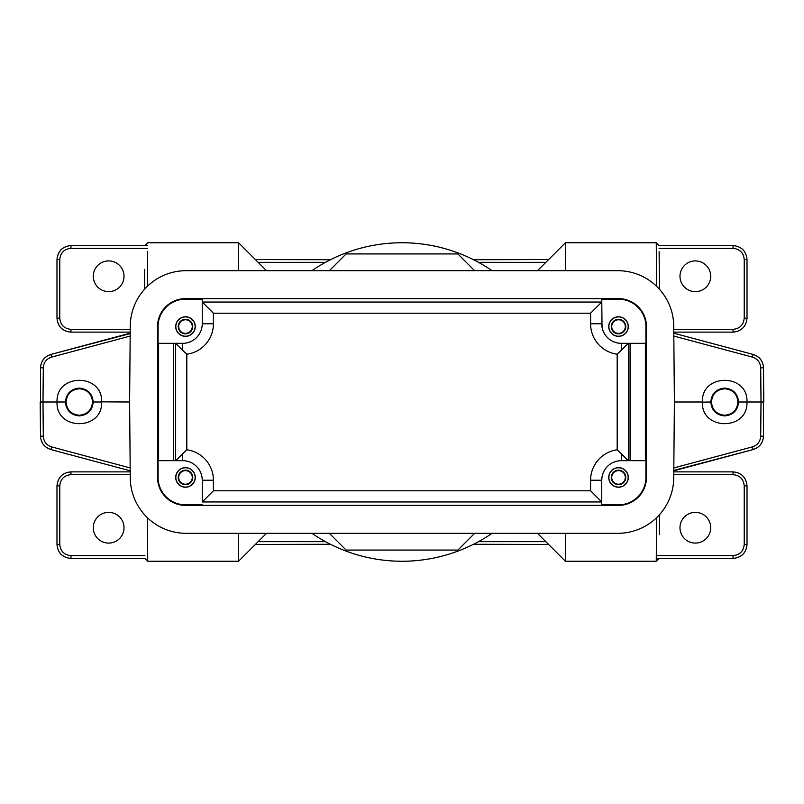 <?xml version="1.0" encoding="UTF-8"?>
<svg xmlns="http://www.w3.org/2000/svg" width="804" height="804" viewBox="0 0 804 804"><rect width="100%" height="100%" fill="white"/><g stroke="black" fill="none" stroke-linecap="round" stroke-linejoin="round"><path stroke-width="1.21" d="M326.414 261.833L327.138 261.441M327.389 261.31L328.474 260.747M330.454 259.722L255.35 259.541L330.836 259.541M147.685 248.366L70.953 248.366C64.189 249.039 60.461 252.757 59.777 259.541L59.777 318.163C60.451 324.927 64.179 328.655 70.953 329.338L130.238 329.338M108.651 291.641A15.366 15.366 0 0 0 124.017 276.274A15.366 15.366 0 0 0 108.651 260.908A15.366 15.366 0 0 0 93.284 276.274A15.366 15.366 0 0 0 108.651 291.641M144.73 269.35L144.559 289.249M129.605 402L130.268 477.918A55.878 55.878 0 0 0 186.146 533.313L617.854 533.313A55.878 55.878 0 0 0 673.732 477.918L674.395 402L673.732 326.082A55.878 55.878 0 0 0 617.854 270.687L186.146 270.687A55.878 55.878 0 0 0 130.268 326.082L129.605 402L101.595 401.859C102.822 373.207 55.828 373.066 57.034 402L57.034 402.141C55.808 430.793 102.801 430.934 101.595 402L93.214 402C92.39 410.442 87.757 415.075 79.315 415.899C70.873 415.075 66.24 410.442 65.415 402C66.24 393.558 70.873 388.925 79.315 388.101C87.757 388.925 92.39 393.558 93.214 402M329.359 270.687L346.122 253.923L457.878 253.923L474.621 270.667M147.353 286.345L147.665 251.29M311.902 270.687A159.252 159.252 0 0 1 492.098 270.687M130.238 474.661L70.953 474.661C64.189 475.335 60.461 479.063 59.777 485.837L59.777 544.459C60.451 551.232 64.179 554.951 70.953 555.634L144.911 555.634M108.651 543.092A15.366 15.366 0 0 0 124.017 527.726A15.366 15.366 0 0 0 108.651 512.359A15.366 15.366 0 0 0 93.284 527.726A15.366 15.366 0 0 0 108.651 543.092M144.941 558.478L147.735 561.242L147.353 517.655M474.641 533.313L457.878 550.077L346.122 550.077L329.359 533.313L470.36 533.313M130.198 470.44L130.198 469.837M130.188 468.973L130.178 467.938L51.577 446.883L50.853 449.557L130.208 470.812M40.2 402L40.501 436.18C40.964 442.954 44.411 447.416 50.853 449.557L51.577 446.893C46.431 445.165 43.677 441.597 43.295 436.18L42.994 402L40.2 402L42.994 402L43.295 367.82L40.501 367.82L40.501 436.18C40.974 442.954 44.421 447.406 50.853 449.557C44.451 447.386 40.994 442.924 40.501 436.18L43.295 436.18M79.315 415.236C87.355 414.452 91.767 410.04 92.55 402C91.767 393.96 87.355 389.548 79.315 388.764C71.275 389.548 66.863 393.96 66.079 402C66.863 410.04 71.275 414.452 79.315 415.236M42.994 402L65.415 402M130.198 333.59L50.853 354.443C44.411 356.584 40.964 361.046 40.501 367.82C41.004 361.076 44.451 356.614 50.853 354.443C44.421 356.604 40.964 361.056 40.501 367.82M130.198 334.223L130.188 335.067M185.483 298.626A27.939 27.939 0 0 0 157.544 326.565L157.544 477.435A27.939 27.939 0 0 0 185.483 505.374L618.517 505.374A27.939 27.939 0 0 0 646.456 477.435L646.456 326.565A27.939 27.939 0 0 0 618.517 298.626L185.483 298.626L185.483 299.168A27.406 27.406 0 0 0 158.076 326.565L158.076 343.328L182.689 343.328L158.609 343.328L158.609 460.672L175.644 460.672L175.644 343.328L182.689 350.373L182.689 343.328A19.557 19.557 0 0 0 202.246 323.771L202.246 302.043L601.754 302.043L601.754 299.168L602.035 327.057M673.802 333.559L673.802 334.162M673.812 335.027L673.822 336.062L752.423 357.117L753.147 354.443L673.792 333.188M673.802 470.41L753.147 449.557C759.589 447.416 763.036 442.954 763.498 436.18L763.498 367.82C763.036 361.046 759.589 356.584 753.147 354.443L752.423 357.107C757.569 358.835 760.323 362.403 760.705 367.82L761.006 402L763.8 402L763.498 367.82C763.026 361.046 759.579 356.594 753.147 354.443C759.549 356.614 763.006 361.076 763.498 367.82L760.705 367.82M659.441 289.249L659.119 251.742M613.844 341.841L617.482 342.946L613.834 341.841M630.085 343.328L630.085 460.672M617.492 461.044L613.854 462.149L617.492 461.044M602.035 476.973L601.754 480.229L602.035 476.973M617.181 449.778A30.733 30.733 0 0 0 590.578 480.229L601.754 480.229L601.754 504.832L601.754 480.229A19.557 19.557 0 0 1 621.311 460.672L628.688 460.672L628.688 343.328L628.356 460.672L617.181 449.778L617.181 354.222L628.356 343.328L621.311 343.328L628.688 343.328M628.688 460.672L645.924 460.672L645.924 477.435A27.406 27.406 0 0 1 618.517 504.832L601.754 504.832M630.477 343.328L630.477 460.672M601.754 302.043L590.578 313.218L590.578 323.771L601.754 323.771A19.557 19.557 0 0 0 621.311 343.328L645.924 343.328L645.924 326.565A27.406 27.406 0 0 0 618.517 299.168L601.754 299.168M590.578 490.782L601.754 501.957L202.246 501.957L213.422 490.782L590.578 490.782L590.578 480.229M202.246 501.957L202.246 480.229L202.246 501.957M213.422 490.782L213.422 480.229L202.246 480.229A19.557 19.557 0 0 0 182.689 460.672L158.076 460.672L158.076 477.435A27.406 27.406 0 0 0 185.483 504.832L202.246 504.832M182.689 453.627L182.689 460.672L175.644 460.672L186.819 449.778A30.733 30.733 0 0 1 213.422 480.229M173.523 460.672L173.523 343.328M213.422 323.771L202.246 323.771L202.246 299.168L202.246 302.043L213.422 313.218L213.422 323.771A30.733 30.733 0 0 1 186.819 354.222L182.689 350.373M202.246 299.168L185.483 299.168M618.517 316.786A9.779 9.779 0 0 0 608.739 326.565A9.779 9.779 0 0 0 618.517 336.343A9.779 9.779 0 0 0 628.296 326.565A9.779 9.779 0 0 0 618.517 316.786M645.391 460.672L645.391 343.328M618.517 467.657A9.779 9.779 0 0 0 608.739 477.435A9.779 9.779 0 0 0 618.517 487.214A9.779 9.779 0 0 0 628.296 477.435A9.779 9.779 0 0 0 618.517 467.657M608.869 477.435A9.658 9.658 0 0 1 618.517 467.777A9.658 9.658 0 0 1 628.175 477.435A9.658 9.658 0 0 1 618.517 487.093A9.658 9.658 0 0 1 608.869 477.435M611.261 477.435A7.266 7.266 0 0 0 618.517 484.701A7.266 7.266 0 0 0 625.783 477.435A7.266 7.266 0 0 0 618.517 470.169A7.266 7.266 0 0 0 611.261 477.435M625.321 477.435A6.804 6.804 0 0 1 618.517 484.229A6.804 6.804 0 0 1 611.723 477.435A6.804 6.804 0 0 1 618.517 470.631A6.804 6.804 0 0 1 625.321 477.435M618.517 336.223A9.658 9.658 0 0 1 608.869 326.565A9.658 9.658 0 0 1 618.517 316.907A9.658 9.658 0 0 1 628.175 326.565A9.658 9.658 0 0 1 618.517 336.223M618.517 319.299A7.266 7.266 0 0 0 611.261 326.565A7.266 7.266 0 0 0 618.517 333.831A7.266 7.266 0 0 0 625.783 326.565A7.266 7.266 0 0 0 618.517 319.299M611.723 326.565A6.804 6.804 0 0 1 618.517 319.771A6.804 6.804 0 0 1 625.321 326.565A6.804 6.804 0 0 1 618.517 333.369A6.804 6.804 0 0 1 611.723 326.565M185.483 316.786A9.779 9.779 0 0 0 175.704 326.565A9.779 9.779 0 0 0 185.483 336.343A9.779 9.779 0 0 0 195.261 326.565A9.779 9.779 0 0 0 185.483 316.786M185.483 336.223A9.658 9.658 0 0 1 175.825 326.565A9.658 9.658 0 0 1 185.483 316.907A9.658 9.658 0 0 1 195.131 326.565A9.658 9.658 0 0 1 185.483 336.223M178.217 326.565A7.266 7.266 0 0 0 185.483 333.831A7.266 7.266 0 0 0 192.739 326.565A7.266 7.266 0 0 0 185.483 319.299A7.266 7.266 0 0 0 178.217 326.565M192.277 326.565A6.804 6.804 0 0 1 185.483 333.369A6.804 6.804 0 0 1 178.679 326.565A6.804 6.804 0 0 1 185.483 319.771A6.804 6.804 0 0 1 192.277 326.565M185.483 467.657A9.779 9.779 0 0 0 175.704 477.435A9.779 9.779 0 0 0 185.483 487.214A9.779 9.779 0 0 0 195.261 477.435A9.779 9.779 0 0 0 185.483 467.657M175.825 477.435A9.658 9.658 0 0 1 185.483 467.777A9.658 9.658 0 0 1 195.131 477.435A9.658 9.658 0 0 1 185.483 487.093A9.658 9.658 0 0 1 175.825 477.435M178.217 477.435A7.266 7.266 0 0 0 185.483 484.701A7.266 7.266 0 0 0 192.739 477.435A7.266 7.266 0 0 0 185.483 470.169A7.266 7.266 0 0 0 178.217 477.435M192.277 477.435A6.804 6.804 0 0 1 185.483 484.229A6.804 6.804 0 0 1 178.679 477.435A6.804 6.804 0 0 1 185.483 470.631A6.804 6.804 0 0 1 192.277 477.435M659.27 534.68L659.441 514.751M733.047 248.366L733.047 245.572L659.059 245.572L733.047 245.572C741.529 246.396 746.182 251.059 747.016 259.541L744.223 259.541C743.549 252.768 739.821 249.049 733.047 248.366L659.089 248.366M673.762 329.338L733.047 329.338C739.811 328.665 743.539 324.937 744.223 318.163L744.223 259.541M695.349 291.641A15.366 15.366 0 0 0 710.716 276.274A15.366 15.366 0 0 0 695.349 260.908A15.366 15.366 0 0 0 679.983 276.274A15.366 15.366 0 0 0 695.349 291.641M537.504 270.687L565.443 242.748L656.265 242.758L656.647 286.345M545.856 262.335L478.501 262.335M477.586 261.833L475.526 260.747M473.546 259.722L548.65 259.541L473.164 259.541M656.315 555.634L733.047 555.634C739.811 554.961 743.539 551.242 744.223 544.459L744.223 485.837C743.549 479.073 739.821 475.345 733.047 474.661L673.762 474.661M695.349 543.092A15.366 15.366 0 0 0 710.716 527.726A15.366 15.366 0 0 0 695.349 512.359A15.366 15.366 0 0 0 679.983 527.726A15.366 15.366 0 0 0 695.349 543.092M473.164 544.459L548.65 544.459L473.546 544.278M475.526 543.253L478.511 541.665L545.856 541.665M492.098 533.313A159.252 159.252 0 0 1 311.902 533.313M258.144 541.665L325.499 541.665M326.414 542.167L328.474 543.253M330.454 544.278L255.35 544.459L330.836 544.459M266.496 533.313L238.557 561.252L238.557 533.313M656.647 517.655L656.265 561.242L659.059 558.478M565.443 533.313L565.443 561.252L656.265 561.252M673.802 469.777L673.812 468.933M763.8 402L761.006 402L760.705 436.18L763.498 436.18C762.996 442.924 759.549 447.386 753.147 449.557C759.579 447.396 763.036 442.944 763.498 436.18M724.685 388.764C716.645 389.548 712.233 393.96 711.45 402C712.233 410.04 716.645 414.452 724.685 415.236C732.725 414.452 737.137 410.04 737.921 402C737.137 393.96 732.725 389.548 724.685 388.764M724.685 415.899C716.243 415.075 711.61 410.442 710.786 402C711.61 393.558 716.243 388.925 724.685 388.101C733.127 388.925 737.76 393.558 738.585 402C737.76 410.442 733.127 415.075 724.685 415.899M710.786 402L702.405 402.141C701.178 430.793 748.172 430.934 746.966 402L746.966 401.859C748.192 373.207 701.199 373.066 702.405 402L674.395 402M761.006 402L738.585 402M565.443 242.748L565.443 270.687M147.715 245.572L70.953 245.572C62.471 246.396 57.818 251.059 56.983 259.541L56.983 318.163L59.777 318.163M238.557 270.687L238.557 242.748L147.735 242.758L144.941 245.521M70.953 248.366L70.953 245.572L144.941 245.572M325.489 262.335L258.144 262.335M70.953 332.132C62.511 331.268 57.848 326.605 56.983 318.163C57.818 326.645 62.471 331.298 70.953 332.132L130.208 332.132L70.953 332.132L70.953 329.338M130.027 333.228L50.853 354.443L51.577 357.117L130.178 336.062M51.577 357.117C46.421 358.845 43.667 362.413 43.295 367.82M186.819 354.222L186.819 449.778M590.578 313.218L213.422 313.218M590.578 323.771A30.733 30.733 0 0 0 617.181 354.222M621.311 453.627L621.311 460.672M618.517 505.374L618.517 504.832M185.483 504.832L185.483 505.374M158.076 326.565L157.544 326.565M157.544 477.435L158.076 477.435M618.517 299.168L618.517 298.626M646.456 326.565L645.924 326.565M645.924 477.435L646.456 477.435M621.311 343.328L621.311 350.373M744.223 318.163L747.016 318.163L747.016 259.541C746.152 251.089 741.489 246.436 733.047 245.572M733.047 332.132C741.529 331.298 746.182 326.645 747.016 318.163C746.142 326.605 741.489 331.268 733.047 332.132L673.792 332.132L733.047 332.132L733.047 329.338M733.047 474.661L733.047 471.868C741.529 472.702 746.182 477.355 747.016 485.837L744.223 485.837M673.792 471.868L733.047 471.868L673.792 471.868M733.047 471.868C741.489 472.732 746.152 477.395 747.016 485.837L747.016 544.459C746.182 552.941 741.529 557.604 733.047 558.428L659.059 558.428M656.295 558.428L733.047 558.428L733.047 555.634M744.223 544.459L747.016 544.459C746.142 552.911 741.489 557.564 733.047 558.428M673.792 470.812L753.147 449.557L752.423 446.883L673.822 467.938M673.973 470.772L753.147 449.557L752.423 446.883C757.579 445.155 760.333 441.587 760.705 436.18M59.777 544.459L56.983 544.459C57.818 552.941 62.471 557.604 70.953 558.428L144.941 558.428L70.953 558.428L70.953 555.634M59.777 485.837L56.983 485.837L56.983 544.459C57.848 552.911 62.511 557.564 70.953 558.428M70.953 471.868C62.471 472.702 57.818 477.355 56.983 485.837C57.858 477.395 62.511 472.732 70.953 471.868L130.208 471.868L70.953 471.868L70.953 474.661M59.777 259.541L56.983 259.541C57.858 251.089 62.511 246.436 70.953 245.572M656.265 242.758L659.059 245.521M147.735 561.252L238.557 561.252M537.504 533.313L565.443 561.252M266.496 270.687L238.557 242.748"/></g></svg>
